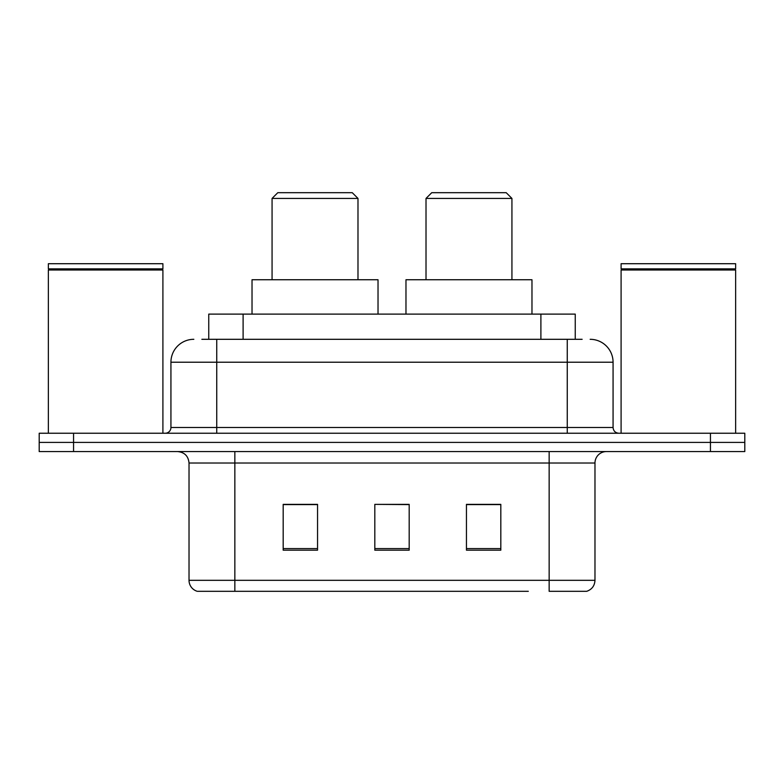 <?xml version="1.0" encoding="UTF-8"?>
<svg xmlns="http://www.w3.org/2000/svg" width="784" height="784" viewBox="0 0 784 784"><rect width="100%" height="100%" fill="white"/><g stroke="black" fill="none" stroke-linecap="round" stroke-linejoin="round"><path stroke-width="1.18" d="M201.86 339.305L216.747 339.305L201.86 339.305L208.75 339.305L208.75 314.11L575.25 314.11L575.25 339.305M193.834 339.305A22.912 22.912 0 0 0 170.932 362.218L170.932 427.505A5.723 5.723 0 0 1 165.199 433.238M590.166 339.305A22.912 22.912 0 0 1 613.068 362.218L216.747 362.218L216.747 339.305L582.14 339.305M613.068 362.218L613.068 427.505C613.411 430.984 615.322 432.895 618.801 433.238M73.559 433.238L39.2 433.238L39.2 442.401L73.559 442.401L39.2 442.401L39.2 451.564L73.559 451.564L73.559 442.401L710.441 442.401L73.559 442.401L73.559 433.238L710.441 433.238L710.441 442.401L744.8 442.401L710.441 442.401L710.441 451.564L73.559 451.564M710.441 451.564L744.8 451.564L744.8 433.238L710.441 433.238M255.692 591.312L197.842 591.312M594.978 580.317C594.654 585.805 591.91 589.47 586.726 591.312L549.153 591.312L549.153 580.317L594.978 580.317L594.978 463.021A11.456 11.456 0 0 1 606.434 451.564M197.274 591.312A11.456 11.456 0 0 1 189.022 580.317L189.022 463.021C188.346 456.063 184.524 452.241 177.566 451.564M500.819 550.182L500.819 504.367L466.451 504.367L466.451 550.182L500.819 550.182M317.549 550.182L317.549 504.367L283.181 504.367L283.181 550.182L317.549 550.182M409.179 550.182L409.179 504.367L374.821 504.367L374.821 550.182L409.179 550.182M528.308 591.312L234.847 591.312L234.847 580.317L549.153 580.317L549.153 463.021L189.022 463.021M374.821 504.367L409.179 504.602L374.821 504.367M317.549 504.602L283.181 504.602M500.819 504.602L466.451 504.602M48.363 270.01L48.941 269.441L162.337 269.441L162.905 270.01L48.363 270.01L48.363 433.238M162.905 270.01L162.905 433.238M162.337 269.441L162.905 268.863L48.363 268.863L48.941 269.441M162.905 268.863L162.905 263.708L48.363 263.708L48.363 268.863M272.068 198.421L357.984 198.421L352.251 192.688L277.801 192.688L272.068 198.421L272.068 279.741M357.984 198.421L357.984 279.741M378.025 314.11L378.025 279.741L252.027 279.741L252.027 314.11M426.016 198.421L511.932 198.421L506.199 192.688L431.749 192.688L426.016 198.421L426.016 279.741M511.932 198.421L511.932 279.741M531.973 314.11L531.973 279.741L405.975 279.741L405.975 314.11M621.095 270.01L621.663 269.441L735.059 269.441L735.637 270.01L621.095 270.01L621.095 433.238M735.637 270.01L735.637 433.238M735.059 269.441L735.637 268.863L621.095 268.863L621.663 269.441M735.637 268.863L735.637 263.708L621.095 263.708L621.095 268.863M243.109 339.305L243.109 314.11M540.891 339.305L540.891 314.11M216.747 433.238L216.747 362.218L170.932 362.218M170.932 427.505L613.068 427.505M567.253 339.305L567.253 433.238M549.153 451.564L549.153 463.021L594.978 463.021M189.022 580.317L234.847 580.317L234.847 451.564M409.179 548.594L374.821 548.594M317.549 548.594L283.181 548.594M500.819 548.594L466.451 548.594"/></g></svg>
